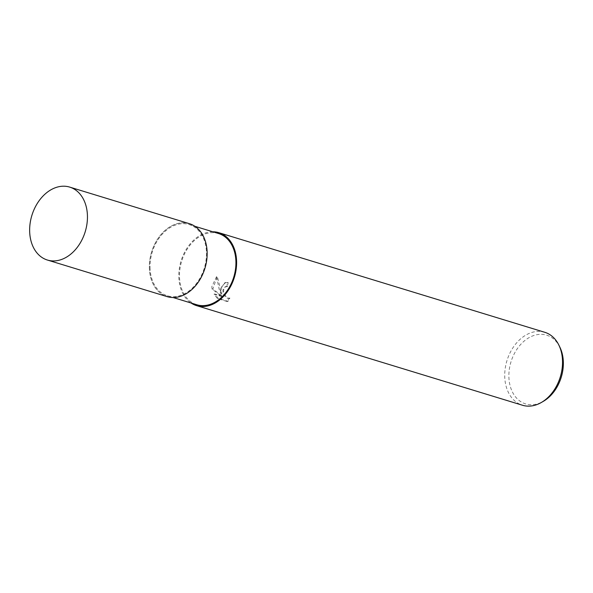 <?xml version="1.0" encoding="UTF-8"?>
<svg xmlns="http://www.w3.org/2000/svg" width="593" height="593" viewBox="0 0 593 593"><rect width="100%" height="100%" fill="white"/><g stroke="black" fill="none" stroke-linecap="round" stroke-linejoin="round"><path stroke-width="0.44" stroke-dasharray="2.96 2.22" d="M149.392 267.658A38.085 27.856 -73 0 0 179.019 296.715A38.085 27.856 -73 0 0 207.113 252.648A38.085 27.856 -73 0 0 177.485 223.598A38.085 27.856 -73 0 0 149.392 267.658A38.085 27.856 -73 0 0 179.019 296.715A38.085 27.856 -73 0 0 207.113 252.648A38.085 27.856 -73 0 0 177.485 223.598A38.085 27.856 -73 0 0 149.392 267.658M218.595 233.546A37.233 27.234 -73 0 0 179.494 276.494A37.233 27.234 -73 0 0 196.824 304.765M150.036 267.495A37.233 27.234 -73 0 0 167.367 295.766A37.233 27.234 -73 0 0 206.468 252.818A37.233 27.234 -73 0 0 189.137 224.547A37.233 27.234 -73 0 0 150.036 267.495M227.668 286.515L226.2 286.471L224.732 287.405L223.828 289.058L223.583 291.2L224.05 293.505L226.622 297.226L228.223 298.116L229.891 298.071L228.008 301.348L218.194 298.346L214.755 293.987L222.701 296.418L212.813 288.961L217.29 276.457L221.723 293.869L221.537 286.575L225.666 282.461L228.157 282.527A37.181 27.189 -73 0 0 227.668 286.515L226.934 286.708A38.137 27.893 107 0 1 227.401 282.72L224.917 282.653L220.27 289.347L220.989 294.061M221.723 293.869L220.981 294.061L219.091 288.984L216.527 276.649L217.29 276.457M544.774 332.295A38.137 27.893 -73 0 0 504.732 376.281A38.137 27.893 -73 0 0 522.485 405.241M212.82 231.781A38.137 27.893 -73 0 0 178.812 276.672A38.137 27.893 -73 0 0 191.057 303.001M216.527 276.657L211.805 286.76L212.086 289.154L221.96 296.611L214.006 294.18L217.431 298.546L227.245 301.548L229.15 298.257M229.899 298.071L227.482 298.316L225.881 297.419L223.316 293.691L222.901 290.147L225.088 286.79L226.934 286.708M559.925 347.298A35.936 26.285 -73 0 0 528.934 337.714A35.936 26.285 -73 0 0 508.883 376.614A35.936 26.285 -73 0 0 543.433 401.276M212.813 288.961L212.086 289.154M222.701 296.418L221.96 296.611M214.748 293.987L214.006 294.18M218.194 298.346L217.431 298.546M228.008 301.348L227.245 301.548M228.157 282.527L227.401 282.72M189.397 223.687A38.13 27.886 -73 0 0 149.354 267.665A38.13 27.886 -73 0 0 167.107 296.626M167.367 295.766L173.126 297.523M225.466 286.664L226.2 286.471M228.831 298.375L229.573 298.183M224.917 282.653L225.666 282.461M189.137 224.547L194.889 226.304"/><path stroke-width="0.89" d="M173.126 297.523L196.824 304.765A37.233 27.234 -73 0 0 235.925 261.817A37.233 27.234 -73 0 0 218.595 233.546L194.889 226.304M191.057 303.001A38.137 27.893 -73 0 0 196.565 305.632L522.485 405.241A38.137 27.893 -73 0 0 541.394 402.462A38.137 27.893 -73 0 0 562.527 361.256A38.137 27.893 -73 0 0 558.902 345.178A38.137 27.893 -73 0 0 544.774 332.295L218.854 232.686A38.137 27.893 -73 0 0 212.82 231.781M196.565 305.632A38.137 27.893 -73 0 0 236.607 261.639A38.137 27.893 -73 0 0 218.854 232.686M541.394 402.462L543.433 401.276A35.936 26.285 -73 0 0 563.35 362.449A35.936 26.285 -73 0 0 559.925 347.298L558.902 345.178M47.403 260.038L167.107 296.626A38.13 27.886 -73 0 0 207.15 252.64A38.13 27.886 -73 0 0 189.397 223.687L69.692 187.099A38.137 27.893 -73 0 0 29.65 231.085A38.137 27.893 -73 0 0 47.403 260.038A38.137 27.893 -73 0 0 87.445 216.052A38.137 27.893 -73 0 0 69.692 187.099"/></g></svg>
